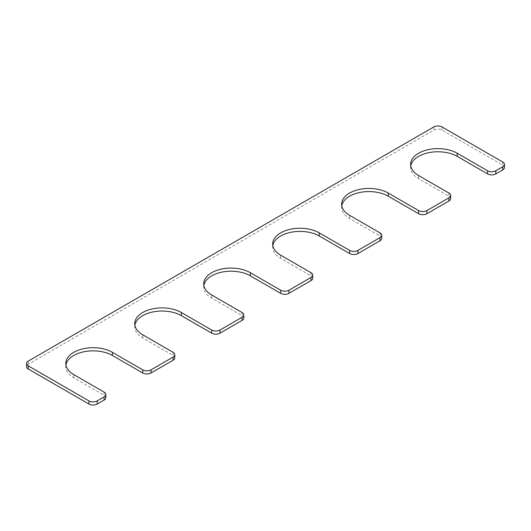 <?xml version="1.0" encoding="UTF-8"?>
<svg xmlns="http://www.w3.org/2000/svg" width="531" height="531" viewBox="0 0 531 531"><rect width="100%" height="100%" fill="white"/><g stroke="black" fill="none" stroke-linecap="round" stroke-linejoin="round"><path stroke-width="0.4" stroke-dasharray="2.65 1.99" d="M312.732 278.217A5.854 3.378 0 0 0 311.013 275.828L280.673 258.305A27.307 15.764 0 0 1 272.675 247.161A27.307 15.764 0 0 1 272.808 245.594M381.696 238.399A5.854 3.378 0 0 0 379.977 236.01L349.637 218.493A27.307 15.764 0 0 1 341.639 207.342A27.307 15.764 0 0 1 341.772 205.776M450.66 198.587A5.854 3.378 0 0 0 448.947 196.198L418.601 178.675A27.307 15.764 0 0 1 410.602 167.53A27.307 15.764 0 0 1 410.735 165.957M504.45 167.53A5.854 3.378 0 0 0 502.738 165.141L442.051 130.102A5.854 3.378 0 0 0 433.774 130.102L28.262 364.22A5.854 3.378 0 0 0 26.55 366.609M105.842 397.666A5.854 3.378 0 0 0 104.122 395.276L73.782 377.753A27.307 15.764 180 0 1 65.784 366.609A27.307 15.764 180 0 1 65.917 365.043M174.805 357.848A5.854 3.378 0 0 0 173.086 355.458L142.746 337.942A27.307 15.764 180 0 1 134.748 326.791A27.307 15.764 180 0 1 134.881 325.224M243.769 318.029A5.854 3.378 0 0 0 242.05 315.646L211.71 298.123A27.307 15.764 180 0 1 203.712 286.972A27.307 15.764 180 0 1 203.844 285.406M311.013 272.695L311.013 275.828M280.673 255.172L280.673 258.305M379.977 232.877L379.977 236.01M349.637 215.354L349.637 218.493M448.947 193.058L448.947 196.198M418.601 175.542L418.601 178.675M502.738 162.001L502.738 165.141M442.051 126.969L442.051 130.102M433.774 126.969L433.774 130.102M28.262 361.087L28.262 364.22M104.122 392.137L104.122 395.276M73.782 374.62L73.782 377.753M173.086 352.325L173.086 355.458M142.746 334.802L142.746 337.942M242.05 312.507L242.05 315.646M211.71 294.99L211.71 298.123M272.675 244.028L272.675 247.161M341.639 204.209L341.639 207.342M410.602 164.391L410.602 167.53M65.784 363.469L65.784 366.609M134.748 323.658L134.748 326.791M203.712 283.839L203.712 286.972"/><path stroke-width="0.8" d="M203.844 285.406A27.307 15.764 180 0 1 221.839 272.124A27.307 15.764 180 0 1 250.327 275.828L280.673 293.344A5.854 3.378 0 0 0 288.95 293.344L311.013 280.607A5.854 3.378 0 0 0 312.732 278.217L312.732 275.078A5.854 3.378 0 0 0 311.013 272.695L280.673 255.172A27.307 15.764 0 0 1 272.675 244.028A27.307 15.764 0 0 1 289.534 229.458A27.307 15.764 0 0 1 319.29 232.877L349.637 250.393A5.854 3.378 0 0 0 357.914 250.393L379.977 237.656A5.854 3.378 0 0 0 381.696 235.266A5.854 3.378 0 0 0 379.977 232.877L349.637 215.354A27.307 15.764 0 0 1 341.639 204.209A27.307 15.764 0 0 1 358.498 189.64A27.307 15.764 0 0 1 388.254 193.058L418.601 210.581A5.854 3.378 0 0 0 426.878 210.581L448.947 197.837A5.854 3.378 0 0 0 450.66 195.448A5.854 3.378 0 0 0 448.947 193.058L418.601 175.542A27.307 15.764 0 0 1 410.602 164.391A27.307 15.764 0 0 1 427.462 149.828A27.307 15.764 0 0 1 457.218 153.247L487.564 170.763A5.854 3.378 0 0 0 495.841 170.763L502.738 166.78A5.854 3.378 0 0 0 504.45 164.391A5.854 3.378 0 0 0 502.738 162.001L442.051 126.969A5.854 3.378 0 0 0 433.774 126.969L28.262 361.087A5.854 3.378 0 0 0 26.55 363.469A5.854 3.378 0 0 0 28.262 365.859L88.949 400.898A5.854 3.378 0 0 0 97.226 400.898L104.122 396.916A5.854 3.378 0 0 0 105.842 394.526A5.854 3.378 0 0 0 104.122 392.137L73.782 374.62A27.307 15.764 180 0 1 65.784 363.469A27.307 15.764 180 0 1 82.637 348.907A27.307 15.764 180 0 1 112.399 352.325L142.746 369.841A5.854 3.378 0 0 0 151.023 369.841L173.086 357.104A5.854 3.378 0 0 0 174.805 354.715A5.854 3.378 0 0 0 173.086 352.325L142.746 334.802A27.307 15.764 180 0 1 134.748 323.658A27.307 15.764 180 0 1 151.6 309.088A27.307 15.764 180 0 1 181.363 312.507L211.71 330.03A5.854 3.378 0 0 0 219.987 330.03L242.05 317.286A5.854 3.378 0 0 0 243.769 314.896A5.854 3.378 0 0 0 242.05 312.507L211.71 294.99A27.307 15.764 180 0 1 203.712 283.839A27.307 15.764 180 0 1 220.571 269.277A27.307 15.764 180 0 1 250.327 272.695L280.673 290.211A5.854 3.378 0 0 0 288.95 290.211L311.013 277.467A5.854 3.378 0 0 0 312.732 275.078M319.29 232.877L319.29 236.01A27.307 15.764 0 0 0 290.802 232.312A27.307 15.764 0 0 0 272.808 245.594M319.29 236.01L349.637 253.533A5.854 3.378 0 0 0 357.914 253.533L379.977 240.789A5.854 3.378 0 0 0 381.696 238.399L381.696 235.266M388.254 193.058L388.254 196.198A27.307 15.764 0 0 0 359.766 192.494A27.307 15.764 0 0 0 341.772 205.776M388.254 196.198L418.601 213.714A5.854 3.378 0 0 0 426.878 213.714L448.947 200.97A5.854 3.378 0 0 0 450.66 198.587L450.66 195.448M457.218 153.247L457.218 156.379A27.307 15.764 0 0 0 428.729 152.682A27.307 15.764 0 0 0 410.735 165.957M457.218 156.379L487.564 173.896A5.854 3.378 0 0 0 495.841 173.896L502.738 169.913A5.854 3.378 0 0 0 504.45 167.53L504.45 164.391M26.55 363.469L26.55 366.609A5.854 3.378 0 0 0 28.262 368.999L88.949 404.031A5.854 3.378 0 0 0 97.226 404.031L104.122 400.055A5.854 3.378 0 0 0 105.842 397.666L105.842 394.526M65.917 365.043A27.307 15.764 180 0 1 83.911 351.761A27.307 15.764 180 0 1 112.399 355.458L142.746 372.981A5.854 3.378 0 0 0 151.023 372.981L173.086 360.237A5.854 3.378 0 0 0 174.805 357.848L174.805 354.715M134.881 325.224A27.307 15.764 180 0 1 152.875 311.943A27.307 15.764 180 0 1 181.363 315.646L211.71 333.163A5.854 3.378 0 0 0 219.987 333.163L242.05 320.419A5.854 3.378 0 0 0 243.769 318.029L243.769 314.896M311.013 277.467L311.013 280.607M288.95 290.211L288.95 293.344M349.637 250.393L349.637 253.533M357.914 250.393L357.914 253.533M379.977 237.656L379.977 240.789M418.601 210.581L418.601 213.714M426.878 210.581L426.878 213.714M448.947 197.837L448.947 200.97M487.564 170.763L487.564 173.896M495.841 170.763L495.841 173.896M502.738 166.78L502.738 169.913M28.262 365.859L28.262 368.999M88.949 400.898L88.949 404.031M97.226 400.898L97.226 404.031M104.122 396.916L104.122 400.055M112.399 352.325L112.399 355.458M142.746 369.841L142.746 372.981M151.023 369.841L151.023 372.981M173.086 357.104L173.086 360.237M181.363 312.507L181.363 315.646M211.71 330.03L211.71 333.163M219.987 330.03L219.987 333.163M242.05 317.286L242.05 320.419M250.327 272.695L250.327 275.828M280.673 290.211L280.673 293.344"/></g></svg>
